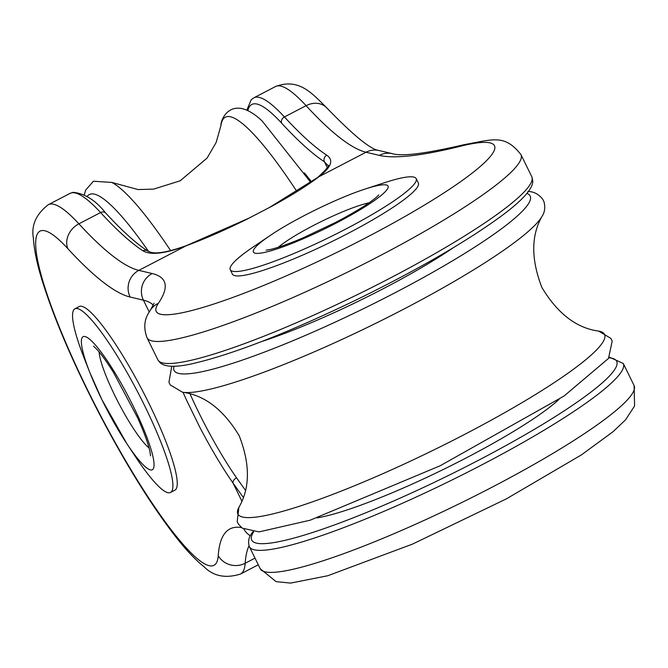 <?xml version="1.0" encoding="UTF-8"?>
<svg xmlns="http://www.w3.org/2000/svg" width="668" height="668" viewBox="0 0 668 668"><rect width="100%" height="100%" fill="white"/><g stroke="black" fill="none" stroke-linecap="round" stroke-linejoin="round"><path stroke-width="1" d="M74.958 308.791L79.292 306.537A103.523 17.276 62.5 0 1 142.384 390.413A103.523 17.276 62.5 0 1 174.816 490.228L170.482 492.483A103.523 17.276 -117.5 0 0 138.042 392.667A103.523 17.276 -117.5 0 0 74.958 308.791A103.523 17.276 -117.5 0 0 84.302 358.44L89.896 372.669A74.983 12.508 -117.5 0 0 101.812 399.472A74.983 12.508 -117.5 0 0 126.77 443.569A74.983 12.508 -117.5 0 0 151.185 449.873A74.983 12.508 -117.5 0 0 98.755 349.063A74.983 12.508 -117.5 0 0 89.896 372.669L101.828 399.522L126.77 443.569L135.203 456.327A103.523 17.276 -117.5 0 0 170.482 492.483M99.114 351.944A57.732 9.636 -117.5 0 0 114.804 395.481A57.732 9.636 -117.5 0 0 149.031 447.927M304.341 172.853A148.697 24.816 62.5 0 1 311.572 181.955M369.02 202.821A57.732 8.108 -26.1 0 0 321.801 221.283A57.732 8.108 -26.1 0 0 278.272 247.269M363.801 189.487A74.983 10.538 153.9 0 1 364.887 189.127L384.175 182.807A103.523 14.546 153.9 0 1 416.181 178.615A103.523 14.546 153.9 0 1 329.616 237.224A103.523 14.546 153.9 0 1 230.251 269.705A103.523 14.546 153.9 0 1 253.172 246.985L269.997 235.612A74.983 10.538 153.9 0 1 270.932 234.986M416.181 178.615L418.343 183.024A103.523 14.546 153.9 0 1 331.771 241.632A103.523 14.546 153.9 0 1 232.406 274.114L230.251 269.705M147.745 251.076A4.96 4.684 123.2 0 0 142.935 250.817C150.726 255.385 165.105 253.715 186.088 245.807A105.076 14.763 153.9 0 0 246.492 219.43L271.684 206.328A105.076 14.763 153.9 0 0 318.77 176.811C331.303 167.284 333.967 160.086 326.769 155.21A4.96 4.684 -56.8 0 0 324.423 161.79A500.616 83.533 62.5 0 1 281.637 123.146A203.222 33.909 -117.5 0 0 247.82 110.679M559.066 399.347A148.697 20.892 153.9 0 1 443.377 469.445A148.697 20.892 153.9 0 1 317.083 517.892M187.073 401.268L199.615 426.877L187.073 401.268A105.076 17.535 -117.5 0 1 183.049 392.316M327.729 165.313L324.423 161.79L327.295 167.668M245.398 490.22L236.539 477.812A4.96 3.006 145.1 0 0 233.032 483.073L243.277 497.401M453.463 247.603A148.697 20.892 153.9 0 1 261.906 341.448M364.887 189.127A74.983 10.538 153.9 0 1 386.329 190.489A74.983 10.538 153.9 0 1 336.647 222.853A74.983 10.538 153.9 0 1 262.992 252.746A74.983 10.538 153.9 0 1 269.997 235.612C293.302 219.672 337.474 197.978 364.887 189.127M248.964 218.144L186.539 245.565A4.96 2.922 -110.2 0 1 186.539 245.565A4.96 2.922 -110.2 0 0 186.088 245.807L138.827 270.381L152.145 273.538A515.487 72.428 153.9 0 1 158.341 303.356A188.351 26.47 -26.1 0 0 365.354 238.033A188.351 26.47 -26.1 0 0 460.486 146.234A515.487 72.428 153.9 0 1 379.341 155.385L366.031 152.229L318.77 176.811A4.96 4.066 52.2 0 0 317.901 177.287A4.96 4.066 52.2 0 0 317.893 177.304L269.095 207.681M608.949 357.781A203.222 28.557 153.9 0 1 446.742 476.326A203.222 28.557 153.9 0 1 253.665 531.828M142.935 250.817A495.656 82.707 62.5 0 1 100.576 212.549A4.96 4.158 137.4 0 1 105.786 213.142C122.019 230.752 135.963 243.369 147.628 250.993A4.96 4.684 123.2 0 0 147.62 250.984C149.866 251.185 152.621 257.656 186.531 245.565A4.96 2.922 -110.2 0 1 187.04 245.457M281.637 123.146A4.96 4.158 -42.6 0 1 284.418 116.95A495.656 82.707 -117.5 0 0 326.769 155.21M246.801 110.22L251.201 99.757L253.873 97.795A208.174 34.736 62.5 0 1 284.418 116.95L306.094 105.669A19.823 16.633 -42.6 0 1 326.928 108.024C311.756 92.91 298.713 77.814 275.55 86.514A208.174 34.736 62.5 0 1 306.094 105.669A495.656 82.707 62.5 0 0 366.031 152.229A19.823 19.347 -76.7 0 1 379.232 150.567C371.007 149.791 353.572 135.612 326.928 108.024M255.009 558.139L245.181 563.249A208.174 34.736 62.5 0 1 240.447 574.062C225.534 578.655 213.434 576.25 204.157 566.848C195.624 560.034 186.414 550.348 176.527 537.79C151.945 506.344 126.302 465.187 99.599 414.302C72.837 362.682 53.498 317.459 41.583 278.623C36.79 262.866 34.068 249.423 33.4 238.292C31.112 225.333 36.089 214.127 48.346 204.667A208.174 34.736 62.5 0 1 78.891 223.822L100.576 212.549A208.174 34.736 -117.5 0 0 70.031 193.394L73.221 192.326C84.961 193.545 95.816 200.483 105.786 213.142M249.03 545.814A495.656 82.707 62.5 0 0 245.181 563.249A19.823 18.854 -176.1 0 1 218.236 555.709A188.351 31.429 62.5 0 1 87.074 388.926A188.351 31.429 62.5 0 1 67.794 248.613A515.487 86.013 -117.5 0 0 130.126 297.035A19.823 19.347 103.3 0 1 138.827 270.381A495.656 82.707 62.5 0 1 78.891 223.822A19.823 16.633 137.4 0 0 67.794 248.613M250.316 535.836A19.823 19.347 -76.7 0 1 243.945 529.248M241.499 527.595A515.487 86.013 -117.5 0 0 218.236 555.709M253.222 531.795A4.96 4.768 -145.8 0 0 252.028 532.997C248.621 537.348 247.744 541.907 249.398 546.674A208.174 29.25 -26.1 0 0 449.213 481.361A208.174 29.25 -26.1 0 0 623.294 363.501L609.366 357.138M199.615 426.877A105.076 17.535 -117.5 0 0 233.032 483.073L241.866 501.1M236.539 477.812A100.125 16.708 62.5 0 1 190.054 393.928M157.857 359.818L160.019 362.649C165.038 367.149 175.985 367.467 192.86 363.592C234.042 354.007 289.887 332.113 360.411 297.903C419.496 268.686 466.097 241.682 500.207 216.883C523.052 200.099 533.874 187.842 532.672 180.118L531.753 176.644A208.174 29.25 153.9 0 1 357.672 294.504A208.174 29.25 153.9 0 1 157.857 359.818L147.06 337.783A208.174 29.25 -26.1 0 0 346.876 272.469A208.174 29.25 -26.1 0 0 520.957 154.609C504.59 133.876 493.235 139.478 464.327 144.622A19.823 16.424 76 0 0 460.486 146.234M249.398 546.674L260.194 568.71A208.174 29.25 -26.1 0 0 460.01 503.396A208.174 29.25 -26.1 0 0 634.091 385.536L623.294 363.501M149.214 311.981L143.436 300.183L130.126 297.035M153.323 305.201A495.656 69.647 -26.1 0 0 143.436 300.183A19.823 19.347 -76.7 0 1 152.145 273.538M154.083 303.239L150.576 309.852A19.823 19.063 34.2 0 1 158.341 303.356M464.327 144.622C425.9 153.573 401.969 156.604 392.542 153.715A19.823 19.347 103.3 0 0 379.341 155.385M526.827 193.386A198.262 27.856 153.9 0 1 364.402 308.232A198.262 27.856 153.9 0 1 174.097 366.181M598.628 331.094L610.886 338.375L612.205 341.039L608.498 358.44L564.043 396.032L440.103 465.796L310.169 520.197L259.009 531.903L242.158 528.112L238.426 524.113L237.19 521.599L238.91 507.321A204.132 28.682 153.9 0 0 433.824 449.948A204.132 28.682 153.9 0 0 598.628 331.094C576.476 328.105 557.571 313.576 541.898 287.499C530.926 259.126 531.043 235.295 542.241 215.998A204.132 28.682 153.9 0 1 372.56 324.89A204.132 28.682 153.9 0 1 182.523 392.225L170.256 384.952L168.946 382.28L171.776 366.189M87.182 196.459A198.262 33.083 62.5 0 1 109.769 204.049A198.262 33.083 62.5 0 1 148.638 251.544M84.26 194.747L85.629 190.138L93.42 181.228L111.798 182.431A204.132 34.06 62.5 0 1 123.321 190.973A204.132 34.06 62.5 0 1 170.632 250.609M111.798 182.431L138.109 189.562L153.59 189.127L180.21 180.794L207.097 158.066L216.131 142.518L220.908 125.684A204.132 34.06 62.5 0 1 246.358 126.995A204.132 34.06 62.5 0 1 296.943 191.599M150.534 455.843L150.008 451.985C148.396 444.128 144.23 432.647 137.508 417.55L113.36 372.226C106.563 361.446 100.951 353.698 96.501 348.98L93.503 346.166M378.764 194.972L376.293 197.336C368.552 203.832 354.967 212.215 335.52 222.477L302.955 237.908C288.033 244.196 276.878 248.112 269.488 249.657L266.106 250.166M327.721 165.305C330.217 164.804 326.944 168.804 317.901 177.296M253.873 97.795L275.55 86.514M240.447 574.062L258.274 564.794M48.346 204.667L70.031 193.394M252.846 531.761L252.028 532.997M150.576 309.852C148.58 313.367 141.123 321.742 147.06 337.783M392.542 153.715L379.232 150.567M531.753 176.644L520.957 154.609M260.194 568.71L276.068 581.636L290.622 583.089L327.771 575.741L412.582 544.069L506.519 498.787L581.444 454.866L613.107 431.662L625.59 419.78L634.6 405.935L634.091 385.536M542.241 215.998C544.796 212.09 545.38 207.372 544.011 201.853L542.708 199.173C538.425 193.979 533.481 191.432 527.862 191.524M238.91 507.321C250.116 487.982 250.224 464.135 239.219 435.778C223.529 409.718 204.633 395.197 182.523 392.225M220.908 125.684C220.624 118.069 232.781 93.253 262.14 120.966L310.829 182.489"/></g></svg>
